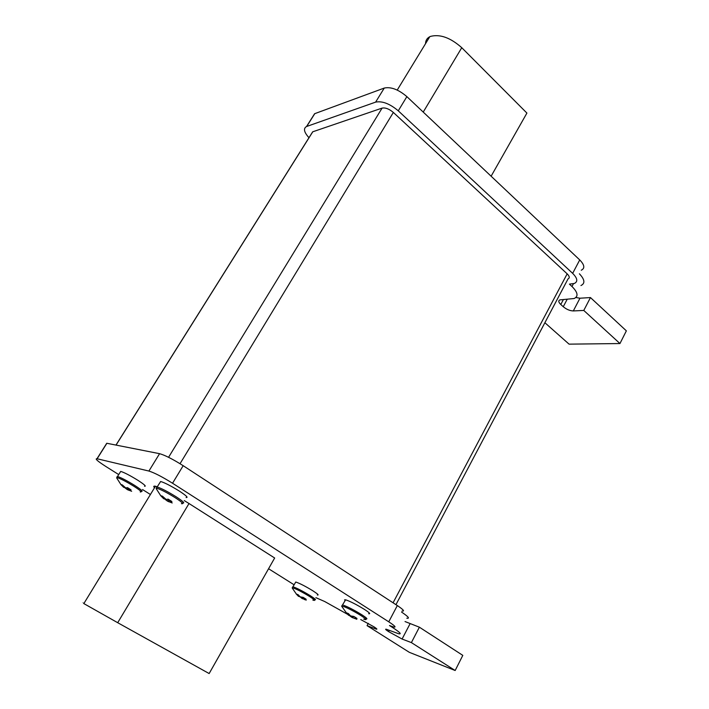<?xml version="1.0" encoding="UTF-8"?>
<svg xmlns="http://www.w3.org/2000/svg" width="709" height="709" viewBox="0 0 709 709"><rect width="100%" height="100%" fill="white"/><g stroke="black" fill="none" stroke-linecap="round" stroke-linejoin="round"><path stroke-width="1.06" d="M347.64 614.357L324.74 601.542L315.868 597.652M294.173 584.828L268.569 568.742M150.423 494.501L142.527 489.538M118.731 474.587L106.04 466.611C97.674 461.231 94.651 458.608 96.982 458.741L148.908 471.051C154.332 472.743 162.21 476.803 172.544 483.237L388.754 621.811C394.86 625.825 396.508 627.554 393.699 627.004L389.48 625.533L392.618 627.536C399.956 632.339 401.968 634.413 398.644 633.749L386.192 629.211C384.952 628.98 385.749 629.778 388.585 631.622L402.083 639.039L411.388 642.602L455.169 670.51L409.359 652.342L367.058 625.648L376.364 629.158C377.516 629.379 376.709 628.599 373.935 626.809L360.739 619.569M106.12 444.251L106.749 443.258L159.578 453.68C165.073 455.222 172.934 459.219 183.179 465.689L397.324 605.566C403.377 609.625 404.963 611.442 402.109 611.016M401.551 612.062C408.349 616.67 410.094 618.709 406.789 618.186M405.034 621.554L419.382 627.19L411.388 642.602M419.382 627.19L462.8 655.373L455.169 670.51M368.29 623.326L367.058 625.648M154.518 487.792C153.25 486.374 153.561 485.86 155.457 486.25L157.389 486.817M184.251 500.581L189.011 503.523L117.703 622.706L209.146 673.55L274.658 558.001L189.011 503.523M311.632 133.478L312.775 131.785L382.089 108.105C385.395 107.476 389.152 108.92 393.353 112.439L567.165 273.842C569.611 276.315 569.894 278.008 568.015 278.921L395.95 604.671M308.973 137.714C303.984 132.175 303.168 128.444 306.536 126.521L375.619 102.123C382.24 100.811 389.79 103.709 398.272 110.817L572.65 273.355C577.516 278.291 578.065 281.668 574.299 283.476L569.416 284.123L571.986 286.498C577.87 292.4 578.588 296.406 574.139 298.524L559.871 299.889C558.187 300.722 558.488 302.256 560.792 304.498L563.265 306.731C566.544 309.416 569.903 310.826 573.315 310.941L583.782 310.436L619.958 343.546L569.07 344.149L544.875 322.719M312.483 117.091L314.61 113.715L384.269 88.058C390.925 86.64 398.458 89.494 406.869 96.628L579.732 259.928C584.562 264.9 585.076 268.33 581.274 270.218M579.395 273.789C584.783 279.523 585.297 283.44 580.937 285.55M575.894 297.514L579.962 298.214L590.464 297.567L626.357 330.846L619.958 343.546M590.464 297.567L583.782 310.436M425.551 43.639C425.604 40.475 427.013 38.171 429.778 36.717L430.452 36.407C440.059 33.926 450.49 37.692 461.763 47.698L526.911 113.077L491.115 176.213M117.703 622.706L83.848 603.589C82.235 602.641 82.253 602.597 83.919 603.483M181.407 503.656C184.216 504.214 182.133 502.211 175.15 497.656C167.395 492.861 161.448 489.777 157.309 488.395L156.166 488.661M186.095 497.514C188.523 497.789 186.281 495.644 179.359 491.098C171.064 485.957 164.825 482.749 160.642 481.491L160.066 482.439M164.196 498.099L163.744 498.79L160.659 495.662L162.396 496.149L166.216 499.49L168.148 499.145L171.915 501.529L169.983 501.866L172.207 502.956M163.947 498.48L167.501 501.148L172.172 502.938M169.469 500.093L168.636 501.75M163.327 498.4L163.814 497.727M167.501 501.148L168.582 499.473M166.509 499.978L166.996 499.42M170.585 500.793L169.983 501.866M140.196 491.922C142.509 492.356 140.373 490.451 133.779 486.206C126.539 481.774 121.133 478.947 117.561 477.742L116.675 477.928M144.539 486.268C146.533 486.454 144.255 484.433 137.706 480.188C129.977 475.438 124.314 472.513 120.716 471.405L120.264 472.132M124.084 486.817L123.72 487.375L120.787 484.469L122.258 484.885L125.812 487.969L127.487 487.624L131.023 489.839L129.348 490.176L129.774 490.548L131.661 491.257M123.924 487.056L127.239 489.573L131.519 491.213M129.011 488.687L128.285 490.114M123.295 487.003L123.703 486.445M127.239 489.573L128.187 488.129M126.441 488.528L127.124 487.739M129.898 489.228L129.348 490.176M312.829 600.071C315.966 601.108 314.849 599.894 309.478 596.42C303.301 592.644 298.108 589.906 293.889 588.204L292.25 588.107M317.331 594.993C319.183 595.312 317.694 593.912 312.855 590.792C305.428 586.263 299.73 583.339 295.75 582.009L295.361 582.709M299.003 595.728L298.578 596.42L296.256 594L298.108 594.691L300.208 596.889L303.133 597.35L306.093 599.202L304.391 599.504L306.253 600.106M298.746 596.136L304.338 599.424M303.177 597.377L302.521 598.795M298.347 596.189L298.799 595.498M301.52 598.263L302.016 597.448M304.613 598.369L304.17 599.265M363.717 619.161C367.439 620.402 366.5 619.187 360.899 615.518C354.376 611.495 348.686 608.517 343.847 606.567L341.782 606.461M368.662 613.71C370.869 614.118 369.478 612.691 364.479 609.43C356.538 604.547 350.255 601.347 345.62 599.814L344.583 599.823L345.141 600.7M349.129 614.464L348.615 615.323L346.222 612.753L348.385 613.56L350.583 615.908L353.88 616.458L356.981 618.416L354.784 618.443L356.813 619.276M348.775 615.049L351.708 617.273L354.908 618.567M353.401 616.511L352.798 617.849M348.42 615.093L348.952 614.251M351.708 617.273L352.151 616.529M355.262 617.442L354.784 618.443M106.882 443.285L97.115 458.767M159.578 453.68L148.908 471.051M183.179 465.689L172.544 483.237M397.324 605.566L388.754 621.811M392.999 626.809L392.618 627.536M389.268 630.328L388.585 631.622M410.015 623.84L402.083 639.039M375.894 628.13L375.495 628.874M168.556 457.305L382.089 108.105M180.033 463.704L393.353 112.439M116.054 445.092L312.775 131.785M393.078 602.792L567.165 273.842M579.962 298.214L573.315 310.941M567.165 299.313L563.265 306.731M563.407 299.544L560.792 304.498M573.439 283.724L571.986 286.498M579.732 259.928L572.65 273.355M406.869 96.628L398.272 110.817M384.269 88.058L375.619 102.123M314.787 113.644L306.713 126.459M461.763 47.698L423.229 112.084M182.789 503.027C185.2 503.337 182.931 501.228 175.983 496.69C167.67 491.559 161.43 488.341 157.256 487.039L156.388 487.562M141.437 491.328C143.413 491.55 141.118 489.556 134.542 485.319C126.796 480.578 121.133 477.644 117.543 476.501L116.896 476.927M314.707 599.761C316.542 600.115 315.035 598.733 310.188 595.622C302.743 591.102 297.044 588.169 293.074 586.804L292.454 587.203M365.906 618.886C368.086 619.32 366.686 617.92 361.679 614.668C353.711 609.793 347.428 606.576 342.801 605.007L341.986 605.477M106.749 443.258L96.982 458.741M376.594 628.715L376.364 629.158M115.975 445.075L312.669 131.83M314.61 113.715L306.536 126.521M83.848 603.589L155.457 486.25M397.217 90.078L429.778 36.717M160.642 481.491L156.131 488.563L160.686 495.644M120.716 471.405L116.657 477.884L120.831 484.442M295.75 582.009L292.197 587.983L296.672 594.505M345.62 599.814L341.703 606.275L346.816 613.48"/></g></svg>
